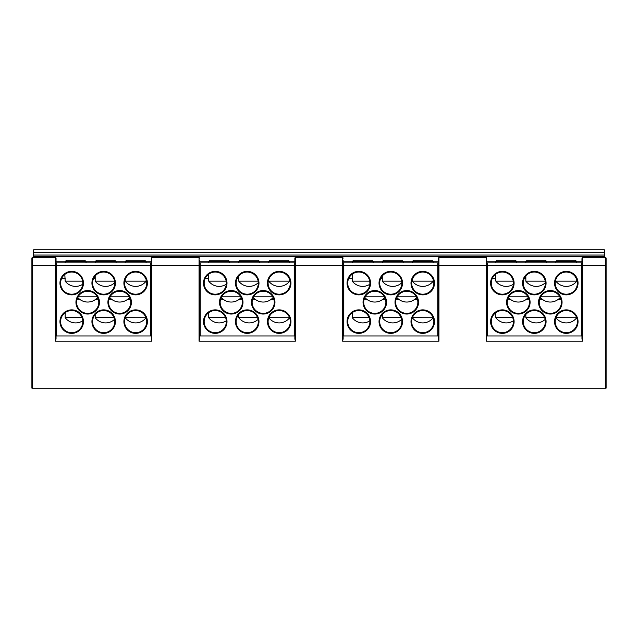 <?xml version="1.0" encoding="UTF-8"?>
<svg xmlns="http://www.w3.org/2000/svg" width="638" height="638" viewBox="0 0 638 638"><rect width="100%" height="100%" fill="white"/><g stroke="black" fill="none" stroke-linecap="round" stroke-linejoin="round"><path stroke-width="0.96" d="M343.14 260.408L343.14 338.914L342.622 341.186L438.928 341.186L438.41 338.914L438.41 262.888L437.756 262.888L437.756 265.496L343.794 265.496L343.794 262.888L343.14 262.888M343.794 265.496L343.794 335.963M438.41 335.963L343.14 335.963M437.756 265.496L437.756 335.963M402.522 283.113A11.747 11.747 0 0 1 390.775 294.86A11.747 11.747 0 0 1 379.028 283.113A11.747 11.747 0 0 1 390.775 271.365A11.747 11.747 0 0 1 402.522 283.113M363.046 302.292A11.747 11.747 0 0 1 374.785 290.553A11.747 11.747 0 0 1 386.532 302.292A11.747 11.747 0 0 1 374.785 314.04A11.747 11.747 0 0 1 363.046 302.292M411 283.113A11.747 11.747 0 0 1 422.747 271.365A11.747 11.747 0 0 1 434.494 283.113A11.747 11.747 0 0 1 422.747 294.86A11.747 11.747 0 0 1 411 283.113M395.018 302.292A11.747 11.747 0 0 1 406.765 290.553A11.747 11.747 0 0 1 418.504 302.292A11.747 11.747 0 0 1 406.765 314.04A11.747 11.747 0 0 1 395.018 302.292M411 321.608A11.747 11.747 0 0 1 422.747 309.869A11.747 11.747 0 0 1 434.494 321.608A11.747 11.747 0 0 1 422.747 333.355A11.747 11.747 0 0 1 411 321.608M379.028 321.608A11.747 11.747 0 0 1 390.775 309.869A11.747 11.747 0 0 1 402.522 321.608A11.747 11.747 0 0 1 390.775 333.355A11.747 11.747 0 0 1 379.028 321.608M347.056 321.608A11.747 11.747 0 0 1 358.803 309.869A11.747 11.747 0 0 1 370.55 321.608A11.747 11.747 0 0 1 358.803 333.355A11.747 11.747 0 0 1 347.056 321.608M347.056 283.113A11.747 11.747 0 0 1 358.803 271.365A11.747 11.747 0 0 1 370.55 283.113A11.747 11.747 0 0 1 358.803 294.86A11.747 11.747 0 0 1 347.056 283.113M352.28 281.159A13.047 13.047 0 0 0 369.833 284.261L369.896 283.113A11.093 11.093 0 0 1 358.803 294.206A11.093 11.093 0 0 1 347.71 283.113A11.093 11.093 0 0 1 358.803 272.019A11.093 11.093 0 0 1 369.896 283.113L369.721 281.159L352.28 281.159L352.28 274.141M369.338 279.635L368.756 278.208M367.081 275.736L365.949 274.635M364.521 273.606L362.743 272.745M362.384 272.617L360.837 272.211M351.865 274.46L351.012 275.217M350.908 275.313L350.398 275.871M349.999 276.358L349.616 276.9M349.943 276.437L350.406 275.863M351.977 274.372L353.077 273.614M354.369 272.944L355.86 272.418M363.7 273.16L364.402 273.535M368.955 278.647L369.211 279.277M349.592 276.932L349.281 277.418M369.833 284.261L369.896 283.113M352.28 278.543L348.858 278.192M380.663 278.543L382.29 278.543M432.269 277.418L431.272 276.015M433.186 281.159L412.308 281.159A13.047 13.047 0 0 0 433.186 281.159L433.186 279.364L431.599 276.429M413.56 276.892L414.174 276.079M380.83 278.192L382.29 278.503M382.098 276.198L381.588 276.9M381.564 276.932L381.253 277.418M411.654 283.113A11.093 11.093 0 0 1 422.747 272.019A11.093 11.093 0 0 1 433.84 283.113A11.093 11.093 0 0 1 422.747 294.206A11.093 11.093 0 0 1 411.654 283.113M433.058 279.013L432.843 278.519M430.937 275.632L429.581 274.38M425.889 272.474L423.568 272.051M421.056 272.147L418.528 272.857M418.496 272.865L416.263 274.117M413.568 276.892L412.308 279.364L412.308 281.159M412.443 279.013L412.65 278.511M414.588 275.6L415.968 274.332M419.756 272.434L420.275 272.298M437.756 262.888L343.794 262.888M433.186 262.888L433.186 261.58L412.308 261.58L412.308 262.888M412.308 261.58L413.615 260.272L431.886 260.272L433.186 261.58M403.176 262.888L403.176 261.58L382.29 261.58L382.29 262.888M382.29 281.159A13.047 13.047 0 0 0 401.86 282.65L401.693 281.159L382.29 281.159L382.29 275.967M399.364 276.094L397.992 274.691M396.214 273.447L394.132 272.538M394.061 272.522L391.868 272.075M398.2 274.866L398.702 275.353M382.29 261.58L383.597 260.272L401.868 260.272L403.176 261.58M379.682 283.113A11.093 11.093 0 0 1 390.775 272.019A11.093 11.093 0 0 1 401.868 283.113A11.093 11.093 0 0 1 390.775 294.206A11.093 11.093 0 0 1 379.682 283.113M381.931 276.421L382.409 275.823M383.119 275.082L384.068 274.276M373.158 262.888L373.158 261.58L352.28 261.58L352.28 262.888M352.28 261.58L353.58 260.272L371.85 260.272L373.158 261.58M417.475 299.421L414.588 299.421L417.38 299.078M417.116 298.321L416.917 297.834M416.893 297.771L415.617 295.617M383.143 299.421L385.4 299.078M396.15 299.078L398.407 299.421M397.913 295.609L396.629 297.779M396.605 297.834L396.405 298.321M385.145 298.321L384.945 297.834M384.921 297.771L383.645 295.617M364.17 299.078L366.435 299.421M365.941 295.609L364.657 297.779M364.633 297.834L364.434 298.321M363.7 302.292A11.093 11.093 0 0 1 374.785 291.207A11.093 11.093 0 0 1 385.878 302.292A11.093 11.093 0 0 1 374.785 313.386A11.093 11.093 0 0 1 363.7 302.292M382.473 294.301L381.412 293.4M380.726 292.93L378.454 291.821M377.257 291.478L375.973 291.271M371.125 291.829L368.884 292.906M368.437 293.201L367.129 294.277M364.824 297.42L365.143 296.814L384.435 296.814L384.754 297.42A13.047 13.047 0 0 1 364.824 297.42M381.364 277.243L382.29 277.243M416.08 298.121L417.037 298.121M412.371 317.692L412.347 317.748A13.047 13.047 0 0 0 433.146 317.748L412.371 317.692L412.682 316.942M432.883 317.11L432.588 316.496M432.452 316.241L431.806 315.204M430.905 314.095L429.876 313.114M429.725 312.987L428.265 311.99M426.503 311.169L424.406 310.642M422.882 310.515L422.133 310.539M419.772 310.921L417.427 311.878M417.132 312.046L415.498 313.218M414.15 314.598L413.663 315.244M413.265 315.858L412.993 316.328M411.654 321.608A11.093 11.093 0 0 1 422.747 310.515A11.093 11.093 0 0 1 433.84 321.608A11.093 11.093 0 0 1 422.747 332.701A11.093 11.093 0 0 1 411.654 321.608M384.108 298.121L385.065 298.121M396.485 298.121L397.442 298.121M400.018 315.475L401.15 317.692L382.29 317.692L382.29 314.462M400.361 316.025L399.3 314.518M399.077 314.255L398.032 313.226M396.541 312.134L394.906 311.312M394.651 311.216L392.402 310.634M389.97 310.546L387.489 311.017M388.119 310.842L389.499 310.594M395.496 311.575L396.294 311.99M382.29 317.692A13.047 13.047 0 0 0 401.645 319.399L401.15 317.692M379.682 321.608A11.093 11.093 0 0 1 390.775 310.515A11.093 11.093 0 0 1 401.868 321.608A11.093 11.093 0 0 1 390.775 332.701A11.093 11.093 0 0 1 379.682 321.608M381.931 314.917L382.409 314.327M383.119 313.577L384.068 312.779M364.513 298.121L365.47 298.121M368.19 315.698L369.179 317.692L352.28 317.692L352.28 312.636M366.962 314.095L365.55 312.803M363.979 311.799L362.264 311.073M360.558 310.658L358.947 310.515M359.058 310.523L359.569 310.546M362.488 311.145L363.381 311.504M365.694 312.915L366.356 313.489M352.28 317.692A13.047 13.047 0 0 0 369.865 320.786M347.71 321.608A11.093 11.093 0 0 1 358.803 310.515A11.093 11.093 0 0 1 369.896 321.608A11.093 11.093 0 0 1 358.803 332.701A11.093 11.093 0 0 1 347.71 321.608M350.908 313.816L350.398 314.367M349.943 314.933L350.406 314.359M351.083 313.649L351.865 312.955M351.977 312.867L353.077 312.11M354.369 311.44L355.86 310.913M395.672 302.292A11.093 11.093 0 0 1 406.765 291.207A11.093 11.093 0 0 1 417.85 302.292A11.093 11.093 0 0 1 406.765 313.386A11.093 11.093 0 0 1 395.672 302.292M414.445 294.301L413.384 293.4M412.698 292.93L410.425 291.821M409.229 291.478L407.953 291.271M403.096 291.829L400.855 292.906M400.409 293.201L399.101 294.277M396.796 297.42L397.115 296.814L416.407 296.814L416.726 297.42A13.047 13.047 0 0 1 396.796 297.42M294.86 261.062L294.86 262.888L294.206 262.888L294.206 335.963M294.206 265.496L200.244 265.496L200.244 262.888L199.59 262.888M576.736 261.843L581.96 261.843L581.96 262.888L581.306 262.888L581.306 335.963M581.306 265.496L487.344 265.496L487.344 262.888L486.69 262.888M150.656 265.496L56.694 265.496L56.694 262.888L56.04 262.888L56.04 338.914L55.522 341.186L151.828 341.186L151.31 338.914L151.31 262.888L150.656 262.888L150.656 335.963M151.828 341.186L151.828 265.496L199.072 265.496L199.072 341.186L199.59 338.914L199.59 260.408M199.072 341.186L295.378 341.186L294.86 338.914L294.86 258.191A0.518 0.518 0 0 1 295.378 257.664L342.622 257.664L342.622 341.186M294.86 258.709L295.378 257.664L295.378 265.496L343.14 265.496M294.86 259.626L294.86 260.408M56.04 259.626L56.04 261.843L65.18 261.843M55.522 341.186L55.522 257.664A0.518 0.518 0 0 1 56.04 258.191L55.522 257.664L32.418 257.664L32.418 265.496L56.04 265.496L56.04 258.972M151.31 259.626L151.31 261.843L146.086 261.843M125.207 261.843L116.076 261.843M95.19 261.843L86.058 261.843M555.857 261.843L546.726 261.843M525.84 261.843L516.708 261.843M495.83 261.843L486.69 261.843M438.41 259.626L438.41 261.843L433.186 261.843M412.308 261.843L403.176 261.843M382.29 261.843L373.158 261.843M352.28 261.843L343.14 261.843M294.86 261.843L289.636 261.843M268.757 261.843L259.626 261.843M238.74 261.843L229.608 261.843M208.73 261.843L199.59 261.843M581.96 260.408L581.96 338.914L582.478 341.186L486.172 341.186L486.69 338.914L486.69 265.496L486.172 265.496L486.172 341.186M151.31 308.561L150.656 308.561M56.694 308.561L56.04 308.561M294.86 308.561L294.206 308.561M200.244 308.561L199.59 308.561M438.41 308.561L437.756 308.561M343.794 308.561L343.14 308.561M581.96 308.561L581.306 308.561M487.344 308.561L486.69 308.561M151.828 257.664L151.828 265.496L151.31 265.496L151.31 258.191A0.518 0.518 0 0 1 151.828 257.664L199.072 257.664L199.072 265.496L199.59 265.496M151.31 258.972L151.31 258.191M438.928 341.186L438.928 265.496L438.41 265.496L438.41 258.191A0.518 0.518 0 0 1 438.928 257.664L486.172 257.664L486.172 265.496L438.928 265.496L438.928 257.664M438.41 258.972L438.41 258.191M486.69 265.496L486.69 260.408M56.694 265.496L56.694 335.963M151.31 335.963L56.04 335.963M115.422 283.113A11.747 11.747 0 0 1 103.675 294.86A11.747 11.747 0 0 1 91.928 283.113A11.747 11.747 0 0 1 103.675 271.365A11.747 11.747 0 0 1 115.422 283.113M75.946 302.292A11.747 11.747 0 0 1 87.685 290.553A11.747 11.747 0 0 1 99.432 302.292A11.747 11.747 0 0 1 87.685 314.04A11.747 11.747 0 0 1 75.946 302.292M123.9 283.113A11.747 11.747 0 0 1 135.647 271.365A11.747 11.747 0 0 1 147.394 283.113A11.747 11.747 0 0 1 135.647 294.86A11.747 11.747 0 0 1 123.9 283.113M107.918 302.292A11.747 11.747 0 0 1 119.665 290.553A11.747 11.747 0 0 1 131.404 302.292A11.747 11.747 0 0 1 119.665 314.04A11.747 11.747 0 0 1 107.918 302.292M123.9 321.608A11.747 11.747 0 0 1 135.647 309.869A11.747 11.747 0 0 1 147.394 321.608A11.747 11.747 0 0 1 135.647 333.355A11.747 11.747 0 0 1 123.9 321.608M91.928 321.608A11.747 11.747 0 0 1 103.675 309.869A11.747 11.747 0 0 1 115.422 321.608A11.747 11.747 0 0 1 103.675 333.355A11.747 11.747 0 0 1 91.928 321.608M59.956 321.608A11.747 11.747 0 0 1 71.703 309.869A11.747 11.747 0 0 1 83.45 321.608A11.747 11.747 0 0 1 71.703 333.355A11.747 11.747 0 0 1 59.956 321.608M59.956 283.113A11.747 11.747 0 0 1 71.703 271.365A11.747 11.747 0 0 1 83.45 283.113A11.747 11.747 0 0 1 71.703 294.86A11.747 11.747 0 0 1 59.956 283.113M65.18 281.159A13.047 13.047 0 0 0 82.733 284.261L82.796 283.113A11.093 11.093 0 0 1 71.703 294.206A11.093 11.093 0 0 1 60.61 283.113A11.093 11.093 0 0 1 71.703 272.019A11.093 11.093 0 0 1 82.796 283.113L82.621 281.159L65.18 281.159L64.805 274.428M82.238 279.635L81.656 278.208M79.981 275.736L78.849 274.635M77.421 273.606L75.643 272.745M75.284 272.617L73.737 272.211M64.35 274.803L63.912 275.217M63.808 275.313L63.298 275.871M62.899 276.358L62.516 276.9M62.843 276.437L63.306 275.863M63.983 275.145L64.765 274.46M64.877 274.372L65.977 273.614M67.269 272.944L68.76 272.418M76.6 273.16L77.302 273.535M81.855 278.647L82.111 279.277M62.492 276.932L62.181 277.418M82.733 284.261L82.796 283.113M65.18 278.543L61.758 278.192M93.563 278.543L95.19 278.543M145.169 277.418L144.172 276.015M146.086 281.159L125.207 281.159A13.047 13.047 0 0 0 146.086 281.159L146.086 279.364L144.499 276.429M126.46 276.892L127.074 276.079M93.73 278.192L95.19 278.503M94.998 276.198L94.488 276.9M94.464 276.932L94.153 277.418M124.554 283.113A11.093 11.093 0 0 1 135.647 272.019A11.093 11.093 0 0 1 146.74 283.113A11.093 11.093 0 0 1 135.647 294.206A11.093 11.093 0 0 1 124.554 283.113M145.958 279.013L145.743 278.519M143.837 275.632L142.481 274.38M138.789 272.474L136.468 272.051M133.956 272.147L131.428 272.857M131.396 272.865L129.163 274.117M126.468 276.892L125.207 279.364L125.207 281.159M125.343 279.013L125.55 278.511M127.488 275.6L128.868 274.332M132.656 272.434L133.175 272.298M150.656 262.888L56.694 262.888M146.086 262.888L146.086 261.58L125.207 261.58L125.207 262.888M125.207 261.58L126.515 260.272L144.786 260.272L146.086 261.58M116.076 262.888L116.076 261.58L95.19 261.58L95.19 262.888M95.19 281.159A13.047 13.047 0 0 0 114.76 282.65L114.593 281.159L95.19 281.159L95.19 275.967M112.264 276.094L110.892 274.691M109.114 273.447L107.032 272.538M106.961 272.522L104.768 272.075M111.1 274.866L111.602 275.353M95.19 261.58L96.498 260.272L114.768 260.272L116.076 261.58M92.582 283.113A11.093 11.093 0 0 1 103.675 272.019A11.093 11.093 0 0 1 114.768 283.113A11.093 11.093 0 0 1 103.675 294.206A11.093 11.093 0 0 1 92.582 283.113M94.831 276.421L95.309 275.823M96.019 275.082L96.968 274.276M86.058 262.888L86.058 261.58L65.18 261.58L65.18 262.888M65.18 261.58L66.48 260.272L84.75 260.272L86.058 261.58M130.375 299.421L127.488 299.421L130.28 299.078M130.016 298.321L129.817 297.834M129.793 297.771L128.517 295.617M96.043 299.421L98.3 299.078M109.05 299.078L111.307 299.421M110.813 295.609L109.529 297.779M109.505 297.834L109.305 298.321M98.045 298.321L97.845 297.834M97.821 297.771L96.545 295.617M77.07 299.078L79.335 299.421M78.841 295.609L77.557 297.779M77.533 297.834L77.334 298.321M76.6 302.292A11.093 11.093 0 0 1 87.685 291.207A11.093 11.093 0 0 1 98.778 302.292A11.093 11.093 0 0 1 87.685 313.386A11.093 11.093 0 0 1 76.6 302.292M95.373 294.301L94.312 293.4M93.627 292.93L91.354 291.821M90.157 291.478L88.873 291.271M84.025 291.829L81.784 292.906M81.337 293.201L80.029 294.277M77.724 297.42L78.043 296.814L97.335 296.814L97.654 297.42A13.047 13.047 0 0 1 77.724 297.42M94.264 277.243L95.19 277.243M128.98 298.121L129.937 298.121M125.271 317.692L125.247 317.748A13.047 13.047 0 0 0 146.046 317.748L125.271 317.692L125.582 316.942M145.783 317.11L145.488 316.496M145.352 316.241L144.706 315.204M143.805 314.095L142.776 313.114M142.625 312.987L141.165 311.99M139.403 311.169L137.306 310.642M135.782 310.515L135.033 310.539M132.672 310.921L130.327 311.878M130.032 312.046L128.398 313.218M127.05 314.598L126.563 315.244M126.164 315.858L125.893 316.328M124.554 321.608A11.093 11.093 0 0 1 135.647 310.515A11.093 11.093 0 0 1 146.74 321.608A11.093 11.093 0 0 1 135.647 332.701A11.093 11.093 0 0 1 124.554 321.608M97.008 298.121L97.965 298.121M109.385 298.121L110.342 298.121M112.918 315.475L114.05 317.692L95.19 317.692L95.19 314.462M113.261 316.025L112.2 314.518M111.977 314.255L110.932 313.226M109.441 312.134L107.806 311.312M107.551 311.216L105.302 310.634M102.87 310.546L100.389 311.017M101.019 310.842L102.399 310.594M108.396 311.575L109.194 311.99M95.19 317.692A13.047 13.047 0 0 0 114.545 319.399L114.05 317.692M92.582 321.608A11.093 11.093 0 0 1 103.675 310.515A11.093 11.093 0 0 1 114.768 321.608A11.093 11.093 0 0 1 103.675 332.701A11.093 11.093 0 0 1 92.582 321.608M94.831 314.917L95.309 314.327M96.019 313.577L96.968 312.779M77.413 298.121L78.37 298.121M81.09 315.698L82.079 317.692L65.18 317.692L65.18 312.636M79.862 314.095L78.45 312.803M76.879 311.799L75.164 311.073M73.458 310.658L71.847 310.515M71.958 310.523L72.469 310.546M75.388 311.145L76.281 311.504M78.594 312.915L79.256 313.489M65.18 317.692A13.047 13.047 0 0 0 82.765 320.786M60.61 321.608A11.093 11.093 0 0 1 71.703 310.515A11.093 11.093 0 0 1 82.796 321.608A11.093 11.093 0 0 1 71.703 332.701A11.093 11.093 0 0 1 60.61 321.608M63.808 313.816L63.298 314.367M62.843 314.933L63.306 314.359M63.983 313.649L64.765 312.955M64.877 312.867L65.977 312.11M67.269 311.44L68.76 310.913M108.572 302.292A11.093 11.093 0 0 1 119.665 291.207A11.093 11.093 0 0 1 130.75 302.292A11.093 11.093 0 0 1 119.665 313.386A11.093 11.093 0 0 1 108.572 302.292M127.345 294.301L126.284 293.4M125.598 292.93L123.325 291.821M122.129 291.478L120.853 291.271M115.996 291.829L113.755 292.906M113.309 293.201L112.001 294.277M109.696 297.42L110.015 296.814L129.307 296.814L129.626 297.42A13.047 13.047 0 0 1 109.696 297.42M32.418 257.664A0.518 0.518 0 0 0 31.9 258.191L31.9 258.191A0.518 0.518 0 0 1 32.418 257.664A0.518 0.518 0 0 0 31.9 258.191L31.9 265.496L32.418 265.496L32.418 388.167L606.1 388.167L606.1 258.191L606.1 265.496L605.582 265.496L605.582 388.167M199.59 258.191A0.518 0.518 0 0 0 199.072 257.664L199.59 258.191M294.86 335.963L199.59 335.963M581.96 258.709L581.96 265.496L582.478 265.496L582.478 257.664L581.96 258.191A0.518 0.518 0 0 1 582.478 257.664L605.582 257.664L605.582 265.496L582.478 265.496L582.478 341.186M55.522 338.052L56.04 334.4M56.04 338.914L56.04 258.191A0.518 0.518 0 0 0 55.905 257.832A0.518 0.518 0 0 1 56.04 258.191A0.518 0.518 0 0 0 55.522 257.664M31.9 265.496L31.9 388.167L32.418 388.167M606.1 258.191A0.518 0.518 0 0 0 605.582 257.664M581.96 335.963L486.69 335.963M486.69 258.191A0.518 0.518 0 0 0 486.172 257.664L486.69 258.191M343.14 258.191A0.518 0.518 0 0 0 342.622 257.664L343.14 258.191M487.344 265.496L487.344 335.963M546.072 283.113A11.747 11.747 0 0 1 534.325 294.86A11.747 11.747 0 0 1 522.578 283.113A11.747 11.747 0 0 1 534.325 271.365A11.747 11.747 0 0 1 546.072 283.113M506.596 302.292A11.747 11.747 0 0 1 518.335 290.553A11.747 11.747 0 0 1 530.082 302.292A11.747 11.747 0 0 1 518.335 314.04A11.747 11.747 0 0 1 506.596 302.292M554.55 283.113A11.747 11.747 0 0 1 566.297 271.365A11.747 11.747 0 0 1 578.044 283.113A11.747 11.747 0 0 1 566.297 294.86A11.747 11.747 0 0 1 554.55 283.113M538.568 302.292A11.747 11.747 0 0 1 550.315 290.553A11.747 11.747 0 0 1 562.054 302.292A11.747 11.747 0 0 1 550.315 314.04A11.747 11.747 0 0 1 538.568 302.292M554.55 321.608A11.747 11.747 0 0 1 566.297 309.869A11.747 11.747 0 0 1 578.044 321.608A11.747 11.747 0 0 1 566.297 333.355A11.747 11.747 0 0 1 554.55 321.608M522.578 321.608A11.747 11.747 0 0 1 534.325 309.869A11.747 11.747 0 0 1 546.072 321.608A11.747 11.747 0 0 1 534.325 333.355A11.747 11.747 0 0 1 522.578 321.608M490.606 321.608A11.747 11.747 0 0 1 502.353 309.869A11.747 11.747 0 0 1 514.1 321.608A11.747 11.747 0 0 1 502.353 333.355A11.747 11.747 0 0 1 490.606 321.608M490.606 283.113A11.747 11.747 0 0 1 502.353 271.365A11.747 11.747 0 0 1 514.1 283.113A11.747 11.747 0 0 1 502.353 294.86A11.747 11.747 0 0 1 490.606 283.113M495.83 281.159A13.047 13.047 0 0 0 513.383 284.261L513.446 283.113A11.093 11.093 0 0 1 502.353 294.206A11.093 11.093 0 0 1 491.26 283.113A11.093 11.093 0 0 1 502.353 272.019A11.093 11.093 0 0 1 513.446 283.113L513.271 281.159L495.83 281.159L495.455 274.428M512.888 279.635L512.306 278.208M510.631 275.736L509.499 274.635M508.071 273.606L506.293 272.745M505.934 272.617L504.387 272.211M495 274.803L494.562 275.217M494.458 275.313L493.948 275.871M493.549 276.358L493.166 276.9M493.493 276.437L493.956 275.863M494.633 275.145L495.415 274.46M495.527 274.372L496.627 273.614M497.919 272.944L499.41 272.418M507.25 273.16L507.952 273.535M512.505 278.647L512.761 279.277M493.142 276.932L492.831 277.418M513.383 284.261L513.446 283.113M495.83 278.543L492.408 278.192M524.213 278.543L525.84 278.543M575.819 277.418L574.822 276.015M576.736 281.159L555.857 281.159A13.047 13.047 0 0 0 576.736 281.159L576.736 279.364L575.149 276.429M557.11 276.892L557.724 276.079M524.38 278.192L525.84 278.503M525.648 276.198L525.138 276.9M525.114 276.932L524.803 277.418M555.204 283.113A11.093 11.093 0 0 1 566.297 272.019A11.093 11.093 0 0 1 577.39 283.113A11.093 11.093 0 0 1 566.297 294.206A11.093 11.093 0 0 1 555.204 283.113M576.608 279.013L576.393 278.519M574.487 275.632L573.131 274.38M569.439 272.474L567.118 272.051M564.606 272.147L562.078 272.857M562.046 272.865L559.813 274.117M557.118 276.892L555.857 279.364L555.857 281.159M555.993 279.013L556.2 278.511M558.138 275.6L559.518 274.332M563.306 272.434L563.825 272.298M581.306 262.888L487.344 262.888M576.736 262.888L576.736 261.58L555.857 261.58L555.857 262.888M555.857 261.58L557.165 260.272L575.436 260.272L576.736 261.58M546.726 262.888L546.726 261.58L525.84 261.58L525.84 262.888M525.84 281.159A13.047 13.047 0 0 0 545.41 282.65L545.243 281.159L525.84 281.159L525.84 275.967M542.914 276.094L541.542 274.691M539.764 273.447L537.682 272.538M537.611 272.522L535.418 272.075M541.75 274.866L542.252 275.353M525.84 261.58L527.148 260.272L545.418 260.272L546.726 261.58M523.232 283.113A11.093 11.093 0 0 1 534.325 272.019A11.093 11.093 0 0 1 545.418 283.113A11.093 11.093 0 0 1 534.325 294.206A11.093 11.093 0 0 1 523.232 283.113M525.481 276.421L525.959 275.823M526.669 275.082L527.618 274.276M516.708 262.888L516.708 261.58L495.83 261.58L495.83 262.888M495.83 261.58L497.13 260.272L515.4 260.272L516.708 261.58M561.025 299.421L558.138 299.421L560.93 299.078M560.666 298.321L560.467 297.834M560.443 297.771L559.167 295.617M526.693 299.421L528.95 299.078M539.7 299.078L541.957 299.421M541.463 295.609L540.179 297.779M540.155 297.834L539.955 298.321M528.695 298.321L528.495 297.834M528.471 297.771L527.195 295.617M507.72 299.078L509.985 299.421M509.491 295.609L508.207 297.779M508.183 297.834L507.984 298.321M507.25 302.292A11.093 11.093 0 0 1 518.335 291.207A11.093 11.093 0 0 1 529.428 302.292A11.093 11.093 0 0 1 518.335 313.386A11.093 11.093 0 0 1 507.25 302.292M526.023 294.301L524.962 293.4M524.276 292.93L522.004 291.821M520.807 291.478L519.523 291.271M514.675 291.829L512.434 292.906M511.987 293.201L510.679 294.277M508.374 297.42L508.693 296.814L527.985 296.814L528.304 297.42A13.047 13.047 0 0 1 508.374 297.42M524.914 277.243L525.84 277.243M559.63 298.121L560.587 298.121M555.921 317.692L555.897 317.748A13.047 13.047 0 0 0 576.696 317.748L555.921 317.692L556.232 316.942M576.433 317.11L576.138 316.496M576.002 316.241L575.356 315.204M574.455 314.095L573.426 313.114M573.275 312.987L571.815 311.99M570.053 311.169L567.956 310.642M566.432 310.515L565.683 310.539M563.322 310.921L560.977 311.878M560.682 312.046L559.048 313.218M557.7 314.598L557.213 315.244M556.815 315.858L556.543 316.328M555.204 321.608A11.093 11.093 0 0 1 566.297 310.515A11.093 11.093 0 0 1 577.39 321.608A11.093 11.093 0 0 1 566.297 332.701A11.093 11.093 0 0 1 555.204 321.608M527.658 298.121L528.615 298.121M540.035 298.121L540.992 298.121M543.568 315.475L544.7 317.692L525.84 317.692L525.84 314.462M543.911 316.025L542.85 314.518M542.627 314.255L541.582 313.226M540.091 312.134L538.456 311.312M538.201 311.216L535.952 310.634M533.52 310.546L531.039 311.017M531.669 310.842L533.049 310.594M539.046 311.575L539.844 311.99M525.84 317.692A13.047 13.047 0 0 0 545.195 319.399L544.7 317.692M523.232 321.608A11.093 11.093 0 0 1 534.325 310.515A11.093 11.093 0 0 1 545.418 321.608A11.093 11.093 0 0 1 534.325 332.701A11.093 11.093 0 0 1 523.232 321.608M525.481 314.917L525.959 314.327M526.669 313.577L527.618 312.779M508.063 298.121L509.02 298.121M511.74 315.698L512.729 317.692L495.83 317.692L495.83 312.636M510.512 314.095L509.1 312.803M507.529 311.799L505.814 311.073M504.108 310.658L502.497 310.515M502.608 310.523L503.119 310.546M506.038 311.145L506.931 311.504M509.244 312.915L509.906 313.489M495.83 317.692A13.047 13.047 0 0 0 513.415 320.786M491.26 321.608A11.093 11.093 0 0 1 502.353 310.515A11.093 11.093 0 0 1 513.446 321.608A11.093 11.093 0 0 1 502.353 332.701A11.093 11.093 0 0 1 491.26 321.608M494.458 313.816L493.948 314.367M493.493 314.933L493.956 314.359M494.633 313.649L495.415 312.955M495.527 312.867L496.627 312.11M497.919 311.44L499.41 310.913M539.222 302.292A11.093 11.093 0 0 1 550.315 291.207A11.093 11.093 0 0 1 561.4 302.292A11.093 11.093 0 0 1 550.315 313.386A11.093 11.093 0 0 1 539.222 302.292M557.995 294.301L556.934 293.4M556.248 292.93L553.975 291.821M552.779 291.478L551.503 291.271M546.646 291.829L544.405 292.906M543.959 293.201L542.651 294.277M540.346 297.42L540.665 296.814L559.957 296.814L560.276 297.42A13.047 13.047 0 0 1 540.346 297.42M581.96 325.005L581.306 325.005M487.344 325.005L486.69 325.005M438.41 325.005L437.756 325.005M343.794 325.005L343.14 325.005M294.86 325.005L294.206 325.005M200.244 325.005L199.59 325.005M200.244 265.496L200.244 335.963M258.972 283.113A11.747 11.747 0 0 1 247.225 294.86A11.747 11.747 0 0 1 235.478 283.113A11.747 11.747 0 0 1 247.225 271.365A11.747 11.747 0 0 1 258.972 283.113M219.496 302.292A11.747 11.747 0 0 1 231.235 290.553A11.747 11.747 0 0 1 242.982 302.292A11.747 11.747 0 0 1 231.235 314.04A11.747 11.747 0 0 1 219.496 302.292M267.45 283.113A11.747 11.747 0 0 1 279.197 271.365A11.747 11.747 0 0 1 290.944 283.113A11.747 11.747 0 0 1 279.197 294.86A11.747 11.747 0 0 1 267.45 283.113M251.468 302.292A11.747 11.747 0 0 1 263.215 290.553A11.747 11.747 0 0 1 274.954 302.292A11.747 11.747 0 0 1 263.215 314.04A11.747 11.747 0 0 1 251.468 302.292M267.45 321.608A11.747 11.747 0 0 1 279.197 309.869A11.747 11.747 0 0 1 290.944 321.608A11.747 11.747 0 0 1 279.197 333.355A11.747 11.747 0 0 1 267.45 321.608M235.478 321.608A11.747 11.747 0 0 1 247.225 309.869A11.747 11.747 0 0 1 258.972 321.608A11.747 11.747 0 0 1 247.225 333.355A11.747 11.747 0 0 1 235.478 321.608M203.506 321.608A11.747 11.747 0 0 1 215.253 309.869A11.747 11.747 0 0 1 227 321.608A11.747 11.747 0 0 1 215.253 333.355A11.747 11.747 0 0 1 203.506 321.608M203.506 283.113A11.747 11.747 0 0 1 215.253 271.365A11.747 11.747 0 0 1 227 283.113A11.747 11.747 0 0 1 215.253 294.86A11.747 11.747 0 0 1 203.506 283.113M208.73 281.159A13.047 13.047 0 0 0 226.283 284.261L226.346 283.113A11.093 11.093 0 0 1 215.253 294.206A11.093 11.093 0 0 1 204.16 283.113A11.093 11.093 0 0 1 215.253 272.019A11.093 11.093 0 0 1 226.346 283.113L226.171 281.159L208.73 281.159L208.355 274.428M225.788 279.635L225.206 278.208M223.531 275.736L222.399 274.635M220.971 273.606L219.193 272.745M218.834 272.617L217.287 272.211M207.9 274.803L207.462 275.217M207.358 275.313L206.848 275.871M206.449 276.358L206.066 276.9M206.393 276.437L206.856 275.863M207.533 275.145L208.315 274.46M208.427 274.372L209.527 273.614M210.819 272.944L212.31 272.418M220.15 273.16L220.852 273.535M225.405 278.647L225.661 279.277M206.042 276.932L205.731 277.418M226.283 284.261L226.346 283.113M208.73 278.543L205.308 278.192M237.113 278.543L238.74 278.543M288.719 277.418L287.722 276.015M289.636 281.159L268.757 281.159A13.047 13.047 0 0 0 289.636 281.159L289.636 279.364L288.049 276.429M270.01 276.892L270.624 276.079M237.28 278.192L238.74 278.503M238.548 276.198L238.038 276.9M238.014 276.932L237.703 277.418M268.104 283.113A11.093 11.093 0 0 1 279.197 272.019A11.093 11.093 0 0 1 290.29 283.113A11.093 11.093 0 0 1 279.197 294.206A11.093 11.093 0 0 1 268.104 283.113M289.508 279.013L289.293 278.519M287.387 275.632L286.031 274.38M282.339 272.474L280.018 272.051M277.506 272.147L274.978 272.857M274.946 272.865L272.713 274.117M270.018 276.892L268.757 279.364L268.757 281.159M268.893 279.013L269.1 278.511M271.038 275.6L272.418 274.332M276.206 272.434L276.725 272.298M294.206 262.888L200.244 262.888M289.636 262.888L289.636 261.58L268.757 261.58L268.757 262.888M268.757 261.58L270.065 260.272L288.336 260.272L289.636 261.58M259.626 262.888L259.626 261.58L238.74 261.58L238.74 262.888M238.74 281.159A13.047 13.047 0 0 0 258.31 282.65L258.143 281.159L238.74 281.159L238.74 275.967M255.814 276.094L254.442 274.691M252.664 273.447L250.582 272.538M250.511 272.522L248.318 272.075M254.65 274.866L255.152 275.353M238.74 261.58L240.047 260.272L258.318 260.272L259.626 261.58M236.132 283.113A11.093 11.093 0 0 1 247.225 272.019A11.093 11.093 0 0 1 258.318 283.113A11.093 11.093 0 0 1 247.225 294.206A11.093 11.093 0 0 1 236.132 283.113M238.381 276.421L238.859 275.823M239.569 275.082L240.518 274.276M229.608 262.888L229.608 261.58L208.73 261.58L208.73 262.888M208.73 261.58L210.03 260.272L228.3 260.272L229.608 261.58M273.925 299.421L271.038 299.421L273.83 299.078M273.566 298.321L273.367 297.834M273.343 297.771L272.067 295.617M239.593 299.421L241.85 299.078M252.6 299.078L254.857 299.421M254.363 295.609L253.079 297.779M253.055 297.834L252.855 298.321M241.595 298.321L241.395 297.834M241.371 297.771L240.095 295.617M220.62 299.078L222.885 299.421M222.391 295.609L221.107 297.779M221.083 297.834L220.884 298.321M220.15 302.292A11.093 11.093 0 0 1 231.235 291.207A11.093 11.093 0 0 1 242.328 302.292A11.093 11.093 0 0 1 231.235 313.386A11.093 11.093 0 0 1 220.15 302.292M238.923 294.301L237.862 293.4M237.176 292.93L234.904 291.821M233.707 291.478L232.423 291.271M227.575 291.829L225.334 292.906M224.887 293.201L223.579 294.277M221.274 297.42L221.593 296.814L240.885 296.814L241.204 297.42A13.047 13.047 0 0 1 221.274 297.42M237.814 277.243L238.74 277.243M272.53 298.121L273.487 298.121M268.821 317.692L268.797 317.748A13.047 13.047 0 0 0 289.596 317.748L268.821 317.692L269.132 316.942M289.333 317.11L289.038 316.496M288.902 316.241L288.256 315.204M287.355 314.095L286.326 313.114M286.175 312.987L284.715 311.99M282.953 311.169L280.856 310.642M279.332 310.515L278.583 310.539M276.222 310.921L273.877 311.878M273.582 312.046L271.947 313.218M270.6 314.598L270.113 315.244M269.714 315.858L269.443 316.328M268.104 321.608A11.093 11.093 0 0 1 279.197 310.515A11.093 11.093 0 0 1 290.29 321.608A11.093 11.093 0 0 1 279.197 332.701A11.093 11.093 0 0 1 268.104 321.608M240.558 298.121L241.515 298.121M252.935 298.121L253.892 298.121M256.468 315.475L257.6 317.692L238.74 317.692L238.74 314.462M256.811 316.025L255.75 314.518M255.527 314.255L254.482 313.226M252.991 312.134L251.356 311.312M251.101 311.216L248.852 310.634M246.42 310.546L243.939 311.017M244.569 310.842L245.949 310.594M251.946 311.575L252.744 311.99M238.74 317.692A13.047 13.047 0 0 0 258.095 319.399L257.6 317.692M236.132 321.608A11.093 11.093 0 0 1 247.225 310.515A11.093 11.093 0 0 1 258.318 321.608A11.093 11.093 0 0 1 247.225 332.701A11.093 11.093 0 0 1 236.132 321.608M238.381 314.917L238.859 314.327M239.569 313.577L240.518 312.779M220.963 298.121L221.92 298.121M224.64 315.698L225.629 317.692L208.73 317.692L208.355 312.923M223.412 314.095L222 312.803M220.429 311.799L218.714 311.073M217.008 310.658L215.397 310.515M215.508 310.523L216.019 310.546M218.938 311.145L219.831 311.504M222.144 312.915L222.806 313.489M208.73 317.692A13.047 13.047 0 0 0 226.315 320.786M204.16 321.608A11.093 11.093 0 0 1 215.253 310.515A11.093 11.093 0 0 1 226.346 321.608A11.093 11.093 0 0 1 215.253 332.701A11.093 11.093 0 0 1 204.16 321.608M207.9 313.306L207.462 313.713M207.358 313.816L206.848 314.367M206.393 314.933L206.856 314.359M207.533 313.649L208.315 312.955M208.427 312.867L209.527 312.11M210.819 311.44L212.31 310.913M252.122 302.292A11.093 11.093 0 0 1 263.215 291.207A11.093 11.093 0 0 1 274.3 302.292A11.093 11.093 0 0 1 263.215 313.386A11.093 11.093 0 0 1 252.122 302.292M270.895 294.301L269.834 293.4M269.148 292.93L266.875 291.821M265.679 291.478L264.403 291.271M259.546 291.829L257.305 292.906M256.859 293.201L255.551 294.277M253.246 297.42L253.565 296.814L272.857 296.814L273.176 297.42A13.047 13.047 0 0 1 253.246 297.42M151.31 325.005L150.656 325.005M56.694 325.005L56.04 325.005M33.726 256.356L33.208 256.356L33.208 253.007A0.518 0.407 0 0 1 33.726 252.6L604.274 252.6L604.274 256.356L33.726 256.356L33.726 249.833A0.518 0.518 0 0 0 33.208 250.359A0.518 0.518 0 0 1 33.726 249.833L604.274 249.833L604.274 252.6A0.518 0.407 180 0 1 604.792 253.007L604.792 256.356L604.274 256.356M189.805 256.356L188.497 257.664L189.805 256.356M161.095 256.356L162.403 257.664L161.095 256.356M476.905 256.356L475.597 257.664L476.905 256.356M448.195 256.356L449.503 257.664L448.195 256.356M33.208 255.056L33.208 253.007L33.208 255.056L604.792 255.056L604.792 250.359A0.518 0.518 0 0 0 604.274 249.833A0.518 0.518 0 0 1 604.792 250.359L604.792 250.359A0.518 0.518 0 0 0 604.274 249.833M295.378 341.186L295.378 265.496L294.86 265.496M581.96 325.524L581.306 325.524M487.344 325.524L486.69 325.524M438.41 325.524L437.756 325.524M343.794 325.524L343.14 325.524M294.86 325.524L294.206 325.524M200.244 325.524L199.59 325.524M151.31 325.524L150.656 325.524M56.694 325.524L56.04 325.524M33.208 253.007L33.208 250.359A0.518 0.518 0 0 1 33.726 249.833M56.04 258.709L56.04 258.191"/></g></svg>
